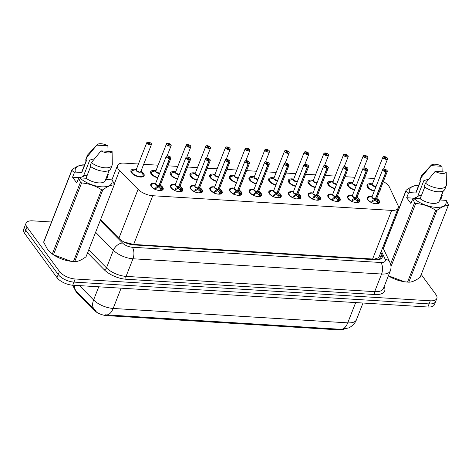 <?xml version="1.0" encoding="UTF-8"?>
<svg xmlns="http://www.w3.org/2000/svg" width="472" height="472" viewBox="0 0 472 472"><rect width="100%" height="100%" fill="white"/><g stroke="black" fill="none" stroke-linecap="round" stroke-linejoin="round"><path stroke-width="0.71" d="M160.58 185.319A6.655 3.009 -158.6 0 1 162.657 187.189A6.655 3.009 -158.6 0 1 163.17 189.272A6.655 3.009 -158.6 0 1 157.819 190.251A6.655 3.009 -158.6 0 1 151.294 186.493A6.655 3.009 -158.6 0 1 150.78 184.416A6.655 3.009 -158.6 0 1 155.359 183.278M180.257 186.528A6.655 3.009 -158.6 0 1 182.334 188.399A6.655 3.009 -158.6 0 1 182.847 190.482A6.655 3.009 -158.6 0 1 177.496 191.461A6.655 3.009 -158.6 0 1 170.97 187.703A6.655 3.009 -158.6 0 1 170.457 185.62A6.655 3.009 -158.6 0 1 175.029 184.487M199.927 187.738A6.655 3.009 -158.6 0 1 202.01 189.608A6.655 3.009 -158.6 0 1 202.523 191.685A6.655 3.009 -158.6 0 1 197.166 192.67A6.655 3.009 -158.6 0 1 190.641 188.912A6.655 3.009 -158.6 0 1 190.127 186.829A6.655 3.009 -158.6 0 1 194.706 185.691M219.604 188.947A6.655 3.009 -158.6 0 1 221.681 190.818A6.655 3.009 -158.6 0 1 222.194 192.895A6.655 3.009 -158.6 0 1 216.843 193.88A6.655 3.009 -158.6 0 1 210.317 190.116A6.655 3.009 -158.6 0 1 209.804 188.039A6.655 3.009 -158.6 0 1 214.382 186.9M239.28 190.157A6.655 3.009 -158.6 0 1 241.357 192.021A6.655 3.009 -158.6 0 1 241.87 194.104A6.655 3.009 -158.6 0 1 236.519 195.083A6.655 3.009 -158.6 0 1 229.994 191.325A6.655 3.009 -158.6 0 1 229.48 189.248A6.655 3.009 -158.6 0 1 234.053 188.11M258.951 191.361A6.655 3.009 -158.6 0 1 261.034 193.231A6.655 3.009 -158.6 0 1 261.547 195.314A6.655 3.009 -158.6 0 1 256.19 196.293A6.655 3.009 -158.6 0 1 249.664 192.535A6.655 3.009 -158.6 0 1 249.151 190.458A6.655 3.009 -158.6 0 1 253.73 189.319M278.627 192.57A6.655 3.009 -158.6 0 1 280.704 194.44A6.655 3.009 -158.6 0 1 281.218 196.517A6.655 3.009 -158.6 0 1 275.866 197.502A6.655 3.009 -158.6 0 1 269.341 193.744A6.655 3.009 -158.6 0 1 268.828 191.661A6.655 3.009 -158.6 0 1 273.406 190.523M298.304 193.78A6.655 3.009 -158.6 0 1 300.381 195.65A6.655 3.009 -158.6 0 1 300.894 197.727A6.655 3.009 -158.6 0 1 295.543 198.712A6.655 3.009 -158.6 0 1 289.017 194.954A6.655 3.009 -158.6 0 1 288.504 192.871A6.655 3.009 -158.6 0 1 293.077 191.732M317.975 194.989A6.655 3.009 -158.6 0 1 320.057 196.859A6.655 3.009 -158.6 0 1 320.571 198.936A6.655 3.009 -158.6 0 1 315.213 199.916A6.655 3.009 -158.6 0 1 308.688 196.157A6.655 3.009 -158.6 0 1 308.175 194.08A6.655 3.009 -158.6 0 1 312.753 192.942M337.651 196.193A6.655 3.009 -158.6 0 1 339.728 198.063A6.655 3.009 -158.6 0 1 340.241 200.146A6.655 3.009 -158.6 0 1 334.89 201.125A6.655 3.009 -158.6 0 1 328.364 197.367A6.655 3.009 -158.6 0 1 327.851 195.29A6.655 3.009 -158.6 0 1 332.43 194.151M357.328 197.402A6.655 3.009 -158.6 0 1 359.404 199.272A6.655 3.009 -158.6 0 1 359.918 201.355A6.655 3.009 -158.6 0 1 354.566 202.335A6.655 3.009 -158.6 0 1 348.041 198.576A6.655 3.009 -158.6 0 1 347.528 196.494A6.655 3.009 -158.6 0 1 352.1 195.361M376.998 198.612A6.655 3.009 -158.6 0 1 379.081 200.482A6.655 3.009 -158.6 0 1 379.594 202.559A6.655 3.009 -158.6 0 1 374.237 203.544A6.655 3.009 -158.6 0 1 367.712 199.786A6.655 3.009 -158.6 0 1 367.198 197.703A6.655 3.009 -158.6 0 1 371.777 196.564M140.957 171.253A7.08 3.204 -158.6 0 1 143.588 173.501A7.08 3.204 -158.6 0 1 144.131 175.714A7.08 3.204 -158.6 0 1 138.438 176.758A7.08 3.204 -158.6 0 1 131.499 172.758A7.08 3.204 -158.6 0 1 130.95 170.545A7.08 3.204 -158.6 0 1 136.314 169.43M163.884 176.056A7.08 3.204 -158.6 0 1 163.808 176.923A7.08 3.204 -158.6 0 1 163.277 177.608M157.801 177.891A7.08 3.204 -158.6 0 1 151.17 173.967A7.08 3.204 -158.6 0 1 150.627 171.755A7.08 3.204 -158.6 0 1 155.984 170.64M183.561 177.265A7.08 3.204 -158.6 0 1 183.484 178.133A7.08 3.204 -158.6 0 1 182.947 178.817M177.478 179.1A7.08 3.204 -158.6 0 1 170.846 175.177A7.08 3.204 -158.6 0 1 170.298 172.964A7.08 3.204 -158.6 0 1 175.661 171.843M203.231 178.475A7.08 3.204 -158.6 0 1 203.155 179.336A7.08 3.204 -158.6 0 1 202.624 180.027M197.154 180.31A7.08 3.204 -158.6 0 1 190.523 176.386A7.08 3.204 -158.6 0 1 189.974 174.174A7.08 3.204 -158.6 0 1 195.337 173.053M222.908 179.679A7.08 3.204 -158.6 0 1 222.831 180.546A7.08 3.204 -158.6 0 1 222.3 181.236M216.825 181.513A7.08 3.204 -158.6 0 1 210.193 177.59A7.08 3.204 -158.6 0 1 209.651 175.383A7.08 3.204 -158.6 0 1 215.008 174.262M242.584 180.888A7.08 3.204 -158.6 0 1 242.508 181.755A7.08 3.204 -158.6 0 1 241.971 182.44M236.501 182.723A7.08 3.204 -158.6 0 1 229.87 178.799A7.08 3.204 -158.6 0 1 229.321 176.587A7.08 3.204 -158.6 0 1 234.684 175.472M262.255 182.098A7.08 3.204 -158.6 0 1 262.178 182.965A7.08 3.204 -158.6 0 1 261.647 183.649M256.178 183.932A7.08 3.204 -158.6 0 1 249.546 180.009A7.08 3.204 -158.6 0 1 248.998 177.797A7.08 3.204 -158.6 0 1 254.361 176.681M281.931 183.307A7.08 3.204 -158.6 0 1 281.855 184.168A7.08 3.204 -158.6 0 1 281.324 184.859M275.849 185.142A7.08 3.204 -158.6 0 1 269.217 181.218A7.08 3.204 -158.6 0 1 268.674 179.006A7.08 3.204 -158.6 0 1 274.031 177.885M301.608 184.511A7.08 3.204 -158.6 0 1 301.531 185.378A7.08 3.204 -158.6 0 1 300.994 186.068M295.525 186.346A7.08 3.204 -158.6 0 1 288.893 182.428A7.08 3.204 -158.6 0 1 288.345 180.215A7.08 3.204 -158.6 0 1 293.708 179.095M321.279 185.72A7.08 3.204 -158.6 0 1 321.202 186.587A7.08 3.204 -158.6 0 1 320.671 187.278M315.202 187.555A7.08 3.204 -158.6 0 1 308.57 183.632A7.08 3.204 -158.6 0 1 308.021 181.419A7.08 3.204 -158.6 0 1 313.384 180.304M340.955 186.93A7.08 3.204 -158.6 0 1 340.878 187.797A7.08 3.204 -158.6 0 1 340.347 188.481M334.872 188.765A7.08 3.204 -158.6 0 1 328.241 184.841A7.08 3.204 -158.6 0 1 327.698 182.629A7.08 3.204 -158.6 0 1 333.055 181.513M360.632 188.139A7.08 3.204 -158.6 0 1 360.555 189.007A7.08 3.204 -158.6 0 1 360.018 189.691M354.549 189.974A7.08 3.204 -158.6 0 1 347.917 186.051A7.08 3.204 -158.6 0 1 347.368 183.838A7.08 3.204 -158.6 0 1 352.731 182.717M380.302 189.349A7.08 3.204 -158.6 0 1 380.226 190.21A7.08 3.204 -158.6 0 1 379.694 190.9M374.225 191.184A7.08 3.204 -158.6 0 1 367.594 187.26A7.08 3.204 -158.6 0 1 367.045 185.048A7.08 3.204 -158.6 0 1 372.408 183.927M138.444 163.996L124.071 163.111A12.478 5.646 21.4 0 0 117.522 165.483A12.478 5.646 21.4 0 0 119.528 170.593L138.06 189.36A12.478 5.646 21.4 0 0 152.739 195.727L391.66 210.4A12.478 5.646 21.4 0 0 398.209 208.028A12.478 5.646 21.4 0 0 397.961 205.326L389.453 187.172A12.478 5.646 21.4 0 0 388.733 185.98A12.478 5.646 21.4 0 0 383.352 181.572M75.496 290.274A11.228 5.08 21.4 0 0 77.42 293.484L93.633 309.903A11.228 5.08 21.4 0 0 106.843 315.632L339.569 329.928A11.228 5.08 21.4 0 0 344.129 329.202M124.284 242.154A12.478 7.8 -44.6 0 1 124.378 242.13L133.647 244.443L374.261 259.122L378.573 257.736L378.933 257.21L398.209 208.028M374.514 178.558A12.478 5.646 21.4 0 0 373.01 178.398L364.644 177.885M354.861 177.289L344.973 176.681M335.185 176.08L325.296 175.472M315.514 174.87L305.62 174.262M295.838 173.661L285.949 173.053M276.161 172.451L266.273 171.843M256.491 171.248L246.596 170.64M236.814 170.038L226.926 169.43M217.138 168.828L207.249 168.221M197.467 167.619L187.573 167.011M177.791 166.41L167.902 165.808M158.114 165.206L143.677 164.315M421.231 274.509L435.886 294.528A12.478 5.646 -158.6 0 1 436.848 298.428A12.478 5.646 -158.6 0 1 430.305 300.8L75.166 278.987A12.478 5.646 -158.6 0 1 59.442 271.412L26.998 227.103L25.783 230.212A12.478 5.646 -158.6 0 1 24.815 226.312A12.478 5.646 -158.6 0 0 25.783 230.212L58.227 274.521L25.783 230.212L24.562 233.321A12.478 5.646 -158.6 0 1 23.6 229.422L26.037 223.209A12.478 5.646 -158.6 0 1 32.586 220.837L51.507 221.999M75.166 278.987L73.951 282.097A12.478 5.646 -158.6 0 1 58.227 274.521A12.478 5.646 -158.6 0 0 73.951 282.097L429.083 303.903L73.951 282.097L72.729 285.206A12.478 5.646 -158.6 0 1 57.006 277.63L24.562 233.321M436.848 298.428L435.632 301.537A12.478 5.646 -158.6 0 1 429.083 303.903A12.478 5.646 -158.6 0 0 435.632 301.537L434.417 304.647A12.478 5.646 -158.6 0 1 427.868 307.012L72.729 285.206M384.715 242.46L385.618 242.514M26.998 227.103A12.478 5.646 -158.6 0 1 26.037 223.209M100.554 219.698L119.162 238.549A12.478 5.646 21.4 0 0 133.847 244.915L375.635 259.765A12.478 5.646 21.4 0 0 382.184 257.393A12.478 5.646 21.4 0 0 381.936 254.685L380.839 252.343M379.759 255.104L380.857 257.452A12.478 5.646 -158.6 0 1 381.234 258.615M384.155 156.586L384.208 156.586A2.413 1.091 21.4 0 0 383.217 157.801A2.413 1.091 21.4 0 0 386.255 159.27A2.413 1.091 21.4 0 0 387.335 158.055A2.413 1.091 21.4 0 0 384.385 156.598L384.969 157.471L384.739 158.061M367.812 185.461A6.236 2.82 21.4 0 0 367.694 185.697A6.236 2.82 21.4 0 0 368.172 187.649A6.236 2.82 21.4 0 0 374.231 191.16M387.435 158.208A2.496 1.127 -158.6 0 1 387.571 158.911A2.496 1.127 -158.6 0 1 385.565 159.276A2.496 1.127 -158.6 0 1 383.116 157.866A2.496 1.127 -158.6 0 1 382.922 157.088L372.26 184.304A2.496 1.127 21.4 0 0 372.449 185.083A2.496 1.127 21.4 0 0 375.594 186.599A2.496 1.127 21.4 0 0 376.025 186.593L372.455 185.083M384.969 157.471A0.832 0.378 -158.6 0 1 385.984 157.972A0.832 0.378 -158.6 0 1 386.049 158.232A0.832 0.378 -158.6 0 1 385.382 158.356A0.832 0.378 -158.6 0 1 384.562 157.884A0.832 0.378 -158.6 0 1 384.503 157.624A0.832 0.378 -158.6 0 1 384.904 157.465L384.692 158.02M384.904 157.465L384.208 156.586M372.544 183.997L368.166 185.124L367.7 185.685L369.057 188.593L373.771 191.036M374.367 190.824A6.083 2.749 -158.6 0 1 368.166 185.124L367.924 185.325M371.222 202.659L372.673 200.388L375.252 199.119L374.78 200.329L371.765 202.081L371.871 202.942M387.193 170.716A2.496 1.127 -158.6 0 1 387.329 171.413A2.496 1.127 -158.6 0 1 386.114 171.891L375.447 199.101L377.512 200.683L378.839 203.131L379.069 202.736C379.258 201.939 379.04 201.137 378.408 200.334A6.083 2.755 -158.6 0 1 378.804 202.801M386.114 171.891L386.102 171.778A2.413 1.091 21.4 0 0 387.093 170.557A2.413 1.091 21.4 0 0 384.055 169.094A2.413 1.091 21.4 0 0 382.975 170.303A2.413 1.091 21.4 0 0 385.925 171.767L385.931 171.879A2.496 1.127 -158.6 0 1 382.88 170.368A2.496 1.127 -158.6 0 1 382.686 169.59L372.019 196.806A2.496 1.127 21.4 0 0 372.213 197.585A2.496 1.127 21.4 0 0 375.264 199.095L375.252 199.119M367.505 198.087A6.236 2.82 21.4 0 0 367.452 198.199A6.236 2.82 21.4 0 0 367.629 199.662M377.854 201.149L377.216 202.771L378.674 203.462M375.134 203.715A4.572 2.071 21.4 0 0 376.939 203.255L377.216 202.771M385.931 171.879L375.264 199.095L372.213 197.585M385.925 171.767L385.341 170.893A0.832 0.378 -158.6 0 1 384.326 170.392A0.832 0.378 -158.6 0 1 384.261 170.126A0.832 0.378 -158.6 0 1 384.928 170.008A0.832 0.378 -158.6 0 1 385.748 170.475A0.832 0.378 -158.6 0 1 385.813 170.734A0.832 0.378 -158.6 0 1 385.406 170.893L385.382 170.952M375.441 199.131L374.921 199.963M377.352 202.429L374.969 200.334M375.323 198.942L375.447 199.101A2.496 1.127 21.4 0 0 376.668 198.623L387.329 171.413L387.134 170.581C386.084 169.56 384.833 169.076 383.382 169.118L382.686 169.59A2.496 1.127 -158.6 0 1 383.258 169.171M385.406 170.893L386.102 171.778M367.204 198.83L367.452 198.199L367.647 199.685M378.721 203.438L378.839 203.131A6.236 2.82 21.4 0 0 379.069 202.753A6.236 2.82 21.4 0 0 379.14 202.506M364.484 155.376L364.531 155.376A2.413 1.091 21.4 0 0 363.54 156.598A2.413 1.091 21.4 0 0 366.579 158.061A2.413 1.091 21.4 0 0 367.658 156.846A2.413 1.091 21.4 0 0 364.708 155.388L365.293 156.262L365.062 156.852M348.141 184.251A6.236 2.82 21.4 0 0 348.017 184.493A6.236 2.82 21.4 0 0 348.501 186.44A6.236 2.82 21.4 0 0 354.56 189.95M352.779 183.873A2.496 1.127 21.4 0 0 355.923 185.39A2.496 1.127 21.4 0 0 356.348 185.384L352.779 183.873A2.496 1.127 21.4 0 1 352.584 183.095L363.251 155.878A2.496 1.127 -158.6 0 1 363.823 155.459M365.293 156.262A0.832 0.378 -158.6 0 1 366.313 156.763A0.832 0.378 -158.6 0 1 366.372 157.023A0.832 0.378 -158.6 0 1 365.706 157.147A0.832 0.378 -158.6 0 1 364.891 156.68A0.832 0.378 -158.6 0 1 364.827 156.421A0.832 0.378 -158.6 0 1 365.234 156.256L365.015 156.81M365.234 156.256L364.531 155.376M352.867 182.794L348.489 183.915L348.029 184.475L349.386 187.39L354.094 189.827M354.69 189.614A6.083 2.749 -158.6 0 1 348.489 183.915L348.248 184.115M344.808 154.167L344.855 154.173A2.413 1.091 21.4 0 0 343.864 155.388A2.413 1.091 21.4 0 0 346.908 156.852A2.413 1.091 21.4 0 0 347.988 155.642A2.413 1.091 21.4 0 0 345.038 154.179L345.622 155.052L345.386 155.642M328.465 183.047A6.236 2.82 21.4 0 0 328.341 183.283A6.236 2.82 21.4 0 0 328.825 185.23A6.236 2.82 21.4 0 0 334.884 188.741M333.102 182.664A2.496 1.127 21.4 0 0 336.247 184.18A2.496 1.127 21.4 0 0 336.672 184.174L333.102 182.664A2.496 1.127 21.4 0 1 332.913 181.885L343.575 154.674A2.496 1.127 -158.6 0 1 344.153 154.25M345.622 155.052A0.832 0.378 -158.6 0 1 346.637 155.559A0.832 0.378 -158.6 0 1 346.702 155.819A0.832 0.378 -158.6 0 1 346.029 155.937A0.832 0.378 -158.6 0 1 345.215 155.471A0.832 0.378 -158.6 0 1 345.15 155.211A0.832 0.378 -158.6 0 1 345.557 155.052L345.339 155.601M345.557 155.052L344.855 154.173M333.197 181.584L328.813 182.711L328.353 183.272L329.71 186.18L334.424 188.623M335.014 188.405A6.083 2.749 -158.6 0 1 328.813 182.711L328.577 182.906M325.131 152.963L325.184 152.963A2.413 1.091 21.4 0 0 324.193 154.179A2.413 1.091 21.4 0 0 327.232 155.642A2.413 1.091 21.4 0 0 328.311 154.433A2.413 1.091 21.4 0 0 325.361 152.975L325.945 153.848L325.715 154.433M308.788 181.838A6.236 2.82 21.4 0 0 308.67 182.074A6.236 2.82 21.4 0 0 309.148 184.021A6.236 2.82 21.4 0 0 315.207 187.531M313.426 181.454A2.496 1.127 21.4 0 0 316.57 182.971A2.496 1.127 21.4 0 0 317.001 182.971L313.432 181.454A2.496 1.127 21.4 0 1 313.237 180.676L323.898 153.465A2.496 1.127 -158.6 0 1 324.476 153.046M325.945 153.848A0.832 0.378 -158.6 0 1 326.96 154.35A0.832 0.378 -158.6 0 1 327.025 154.609A0.832 0.378 -158.6 0 1 326.358 154.733A0.832 0.378 -158.6 0 1 325.538 154.261A0.832 0.378 -158.6 0 1 325.479 154.002A0.832 0.378 -158.6 0 1 325.881 153.843L325.668 154.397M325.881 153.843L325.184 152.963M313.52 180.375L309.142 181.502L308.676 182.062L310.033 184.971L314.747 187.413M315.343 187.195A6.083 2.749 -158.6 0 1 309.142 181.502L308.9 181.696M305.443 151.778L305.508 151.754A2.413 1.091 21.4 0 0 304.517 152.969A2.413 1.091 21.4 0 0 307.555 154.433A2.413 1.091 21.4 0 0 308.635 153.223A2.413 1.091 21.4 0 0 305.685 151.766L306.269 152.639L306.039 153.223M289.118 180.628A6.236 2.82 21.4 0 0 288.994 180.864A6.236 2.82 21.4 0 0 289.478 182.817A6.236 2.82 21.4 0 0 295.537 186.328M293.755 180.251A2.496 1.127 21.4 0 0 296.9 181.761A2.496 1.127 21.4 0 0 297.325 181.761L293.755 180.245A2.496 1.127 21.4 0 1 293.56 179.466L304.228 152.255A2.496 1.127 -158.6 0 1 304.8 151.837M306.269 152.639A0.832 0.378 -158.6 0 1 307.29 153.14A0.832 0.378 -158.6 0 1 307.349 153.4A0.832 0.378 -158.6 0 1 306.682 153.524A0.832 0.378 -158.6 0 1 305.868 153.052A0.832 0.378 -158.6 0 1 305.803 152.792A0.832 0.378 -158.6 0 1 306.21 152.633L305.992 153.188M306.21 152.633L305.508 151.754M293.844 179.165L289.466 180.292L289.006 180.853L290.363 183.761L295.071 186.204M295.667 185.992A6.083 2.749 -158.6 0 1 289.466 180.292L289.224 180.493M351.551 201.455L352.997 199.178L355.575 197.915L355.103 199.119L352.088 200.877L352.195 201.739M367.523 169.507A2.496 1.127 -158.6 0 1 367.658 170.203A2.496 1.127 -158.6 0 1 366.437 170.681L355.764 197.927L357.841 199.479L359.162 201.922L359.398 201.526C359.587 200.73 359.363 199.927 358.732 199.125A6.083 2.755 -158.6 0 1 359.127 201.591M366.437 170.681L366.431 170.569A2.413 1.091 21.4 0 0 367.422 169.354A2.413 1.091 21.4 0 0 364.378 167.885A2.413 1.091 21.4 0 0 363.298 169.1A2.413 1.091 21.4 0 0 366.248 170.557L366.254 170.669A2.496 1.127 -158.6 0 1 363.204 169.165A2.496 1.127 -158.6 0 1 363.009 168.386L352.348 195.597A2.496 1.127 21.4 0 0 352.537 196.376A2.496 1.127 21.4 0 0 355.587 197.886L355.575 197.915M347.829 196.877A6.236 2.82 21.4 0 0 347.776 196.995A6.236 2.82 21.4 0 0 347.952 198.452M358.177 199.939L357.546 201.562L358.997 202.252M355.457 202.512A4.572 2.071 21.4 0 0 357.263 202.045L357.546 201.562M366.254 170.669L355.587 197.886L352.537 196.376M366.248 170.557L365.67 169.684A0.832 0.378 -158.6 0 1 364.649 169.183A0.832 0.378 -158.6 0 1 364.585 168.923A0.832 0.378 -158.6 0 1 365.257 168.799A0.832 0.378 -158.6 0 1 366.071 169.271A0.832 0.378 -158.6 0 1 366.136 169.531A0.832 0.378 -158.6 0 1 365.729 169.69L365.706 169.743M355.764 197.927L355.245 198.753M355.646 197.738L355.776 197.892A2.496 1.127 21.4 0 0 356.991 197.42L367.658 170.203L367.458 169.371C366.414 168.351 365.163 167.867 363.706 167.908L363.009 168.386A2.496 1.127 -158.6 0 1 363.587 167.961M365.729 169.69L366.431 170.569M347.534 197.626L347.776 196.995L347.97 198.476M357.676 201.219L355.292 199.131M359.05 202.228L359.162 201.922A6.236 2.82 21.4 0 0 359.393 201.544A6.236 2.82 21.4 0 0 359.463 201.302M331.875 200.246L333.32 197.975L335.905 196.706L335.433 197.91L332.418 199.668L332.524 200.529M347.846 168.297A2.496 1.127 -158.6 0 1 347.982 168.994A2.496 1.127 -158.6 0 1 346.767 169.472L336.088 196.718L338.164 198.269L339.486 200.712L339.722 200.317C339.911 199.52 339.687 198.718 339.055 197.915A6.083 2.755 -158.6 0 1 339.457 200.382M346.767 169.472L346.755 169.359A2.413 1.091 21.4 0 0 347.746 168.144A2.413 1.091 21.4 0 0 344.707 166.681A2.413 1.091 21.4 0 0 343.628 167.89A2.413 1.091 21.4 0 0 346.578 169.348L346.578 169.466A2.496 1.127 -158.6 0 1 343.527 167.955A2.496 1.127 -158.6 0 1 343.339 167.177L332.671 194.387A2.496 1.127 21.4 0 0 332.866 195.166A2.496 1.127 21.4 0 0 335.916 196.677L335.905 196.706M328.152 195.673A6.236 2.82 21.4 0 0 328.105 195.786A6.236 2.82 21.4 0 0 328.276 197.243M338.507 198.73L337.869 200.352L339.327 201.042M335.787 201.302A4.572 2.071 21.4 0 0 337.592 200.842L337.869 200.352M346.578 169.466L335.916 196.677L332.866 195.166M346.578 169.348L345.994 168.475A0.832 0.378 -158.6 0 1 344.979 167.973A0.832 0.378 -158.6 0 1 344.914 167.713A0.832 0.378 -158.6 0 1 345.581 167.589A0.832 0.378 -158.6 0 1 346.395 168.061A0.832 0.378 -158.6 0 1 346.46 168.321A0.832 0.378 -158.6 0 1 346.053 168.48L346.035 168.533M336.088 196.718L335.574 197.55M335.976 196.529L336.099 196.688A2.496 1.127 21.4 0 0 337.321 196.21L347.982 168.994L347.787 168.162C346.737 167.147 345.486 166.657 344.029 166.699L343.339 167.177A2.496 1.127 -158.6 0 1 343.911 166.758M346.053 168.48L346.755 169.359M327.857 196.417L328.105 195.786L328.294 197.267M337.999 200.01L335.616 197.921M339.374 201.019L339.486 200.712A6.236 2.82 21.4 0 0 339.722 200.34A6.236 2.82 21.4 0 0 339.787 200.093M312.198 199.036L313.65 196.765L316.228 195.496L315.756 196.7L312.741 198.458L312.847 199.32M328.17 167.088A2.496 1.127 -158.6 0 1 328.305 167.79A2.496 1.127 -158.6 0 1 327.09 168.268L316.423 195.479L318.488 197.06L319.815 199.503L320.046 199.113A6.236 2.82 21.4 0 0 320.116 198.883M327.09 168.268L327.078 168.15A2.413 1.091 21.4 0 0 328.069 166.935A2.413 1.091 21.4 0 0 325.031 165.471A2.413 1.091 21.4 0 0 323.951 166.681A2.413 1.091 21.4 0 0 326.901 168.138L326.907 168.256A2.496 1.127 -158.6 0 1 323.857 166.746A2.496 1.127 -158.6 0 1 323.662 165.967L312.995 193.178A2.496 1.127 21.4 0 0 313.19 193.962A2.496 1.127 21.4 0 0 316.24 195.467L316.228 195.496M308.481 194.464A6.236 2.82 21.4 0 0 308.428 194.576A6.236 2.82 21.4 0 0 308.605 196.033M318.83 197.52L318.193 199.143L319.65 199.839M316.11 200.093A4.572 2.071 21.4 0 0 317.916 199.632L318.193 199.143M326.907 168.256L316.24 195.467L313.19 193.957M326.901 168.138L326.317 167.265A0.832 0.378 -158.6 0 1 325.302 166.763A0.832 0.378 -158.6 0 1 325.237 166.504A0.832 0.378 -158.6 0 1 325.904 166.38A0.832 0.378 -158.6 0 1 326.724 166.852A0.832 0.378 -158.6 0 1 326.789 167.112A0.832 0.378 -158.6 0 1 326.382 167.271L326.358 167.33M316.417 195.508L315.898 196.34M316.299 195.32L316.423 195.479A2.496 1.127 21.4 0 0 317.644 195.001L328.305 167.79L328.111 166.952C327.061 165.938 325.81 165.448 324.358 165.489L323.662 165.967A2.496 1.127 -158.6 0 1 324.234 165.548M326.382 167.271L327.078 168.15M308.181 195.207L308.428 194.576L308.623 196.063M318.323 198.8L315.945 196.712M319.697 199.815L319.815 199.503A6.236 2.82 21.4 0 0 320.046 199.131L319.798 199.762M428.688 179.159L423.862 180.611L417.478 196.889L414.109 198.193L406.675 197.738L408.534 193.007L405.973 190.965A22.461 10.16 -158.6 0 1 406.079 190.299C410.504 186.995 414.292 185.354 417.437 185.384A22.461 10.16 -158.6 0 1 418.652 185.455M408.534 193.007L409.531 192.611A19.547 8.844 -158.6 0 1 418.599 185.59M441.709 194.582L442.358 195.083L441.863 194.623M409.531 192.611L415.932 193.001A12.478 5.646 -158.6 0 1 416.115 191.927L420.44 180.9M415.932 193.001L420.67 180.918L419.897 180.864A13.31 6.024 -158.6 0 1 420.08 179.537L421.431 176.085A13.31 6.024 -158.6 0 1 422.003 175.183L431.172 165.253A8.319 3.764 -158.6 0 1 441.993 166.309L442.17 171.832M419.897 180.864L421.248 177.413A13.31 6.024 -158.6 0 1 421.431 176.085M421.248 177.413L430.901 165.631A8.319 3.764 -158.6 0 1 431.172 165.253M441.993 166.309L430.901 165.631M421.419 195.55L418.835 195.738L417.567 196.671M421.407 195.579L421.107 195.526M388.385 275.772L404.351 281.719A19.547 8.844 -158.6 0 1 388.362 275.837M408.793 282.173C411.908 282.215 415.696 280.575 420.151 277.259L448.288 205.456C445.173 205.414 441.391 207.055 436.936 210.37L408.793 282.173A22.461 10.16 -158.6 0 1 407.537 282.097L435.68 210.294C429.709 206.352 423.054 204.075 415.72 203.456L390.981 266.574M405.312 281.843L407.537 282.097M383.317 248.39L406.079 190.299M405.973 190.965L383.4 248.567M390.533 264.06L414.575 202.712L412.758 198.771L413.755 198.376A19.547 8.844 -158.6 0 0 435.674 207.326A19.547 8.844 -158.6 0 0 445.934 200.352L439.762 199.975M415.72 203.456A22.461 10.16 -158.6 0 1 414.575 202.712M436.936 210.37A22.461 10.16 -158.6 0 1 435.68 210.294M445.934 200.352L446.583 200.848L448.4 204.789A22.461 10.16 -158.6 0 1 448.288 205.456M424.741 187.083L420.163 198.771L413.755 198.376M443.32 190.9L439.349 201.037A12.478 5.646 -158.6 0 1 420.163 198.771M444.86 189.248A13.31 6.024 -158.6 0 1 436.606 191.656A13.31 6.024 -158.6 0 1 424.121 186.635L425.473 183.183A13.31 6.024 -158.6 0 0 437.963 188.204A13.31 6.024 -158.6 0 0 446.217 185.797L444.86 189.248M446.217 172.079A8.319 3.764 -158.6 0 1 435.125 171.395L446.217 172.079L446.406 184.747A13.31 6.024 -158.6 0 1 446.217 185.797M435.125 171.395L425.473 183.183M421.195 196.128L418.54 195.845M440.659 200.028L442.358 195.083M406.675 197.738L410.9 203.509L412.758 198.771M440.506 199.815L439.845 199.774M94.577 158.639L89.751 160.091L83.367 176.369L79.998 177.678L72.564 177.218L74.423 172.487L71.862 170.445L43.719 242.248L47.524 249.393L52.321 253.995L80.464 182.192L78.647 178.257L79.644 177.861A19.547 8.844 -158.6 0 0 101.563 186.812A19.547 8.844 -158.6 0 0 111.823 179.838L105.651 179.454M43.719 242.248A22.461 10.16 -158.6 0 1 43.831 241.581L71.968 169.778C76.393 166.474 80.181 164.84 83.326 164.864A22.461 10.16 -158.6 0 1 84.541 164.94M74.423 172.487L75.42 172.091A19.547 8.844 -158.6 0 1 84.488 165.07M107.598 174.068L108.247 174.563L107.752 174.109M71.862 170.445A22.461 10.16 -158.6 0 1 71.968 169.778M75.42 172.091L81.821 172.487A12.478 5.646 -158.6 0 1 82.004 171.413L86.323 160.38M81.821 172.487L86.559 160.397L85.786 160.35A13.31 6.024 -158.6 0 1 85.963 159.017L87.32 155.565A13.31 6.024 -158.6 0 1 87.892 154.663L97.061 144.739A8.319 3.764 -158.6 0 1 107.881 145.789L108.058 151.311M85.786 160.35L87.137 156.893A13.31 6.024 -158.6 0 1 87.32 155.565M87.137 156.893L96.79 145.11A8.319 3.764 -158.6 0 1 97.061 144.739M107.881 145.789L96.79 145.11M87.308 175.035L84.724 175.218L83.455 176.15M87.296 175.065L86.995 175.012M71.201 261.329L70.239 261.199A19.547 8.844 -158.6 0 1 52.864 254.39L52.321 253.995A22.461 10.16 -158.6 0 0 53.466 254.744L71.201 261.329L73.425 261.577L101.563 189.773C95.598 185.832 88.942 183.555 81.609 182.941L53.466 254.744M74.682 261.653C77.797 261.695 81.579 260.06 86.04 256.744L114.177 184.941C111.062 184.9 107.28 186.534 102.819 189.85L74.682 261.653A22.461 10.16 -158.6 0 1 73.425 261.577M81.609 182.941A22.461 10.16 -158.6 0 1 80.464 182.192M102.819 189.85A22.461 10.16 -158.6 0 1 101.563 189.773M111.823 179.838L112.472 180.333L114.289 184.269A22.461 10.16 -158.6 0 1 114.177 184.941M90.63 166.569L86.046 178.251L79.644 177.861M109.209 170.38L105.238 180.516A12.478 5.646 -158.6 0 1 86.046 178.251M110.749 168.734A13.31 6.024 -158.6 0 1 102.495 171.141A13.31 6.024 -158.6 0 1 90.01 166.12L91.361 162.663A13.31 6.024 -158.6 0 0 103.846 167.69A13.31 6.024 -158.6 0 0 112.1 165.277L110.749 168.734M112.106 151.559A8.319 3.764 -158.6 0 1 101.014 150.881L112.106 151.559L112.295 164.232A13.31 6.024 -158.6 0 1 112.1 165.277M101.014 150.881L91.361 162.663M87.084 175.613L84.429 175.33M106.548 179.513L108.247 174.563M72.564 177.218L76.788 182.988L78.647 178.257M106.389 179.295L105.734 179.26M289.065 152.167A2.496 1.127 -158.6 0 1 289.2 152.869A2.496 1.127 -158.6 0 1 287.188 153.235A2.496 1.127 -158.6 0 1 284.746 151.825A2.496 1.127 -158.6 0 1 284.551 151.046L285.831 150.544A2.413 1.091 21.4 0 0 284.84 151.76A2.413 1.091 21.4 0 0 287.885 153.229A2.413 1.091 21.4 0 0 288.964 152.013A2.413 1.091 21.4 0 0 286.014 150.556L286.598 151.429L286.362 152.019M269.441 179.419A6.236 2.82 21.4 0 0 269.317 179.655A6.236 2.82 21.4 0 0 269.801 181.608A6.236 2.82 21.4 0 0 275.86 185.118M274.079 179.041A2.496 1.127 21.4 0 0 277.223 180.558A2.496 1.127 21.4 0 0 277.648 180.552L274.079 179.041A2.496 1.127 21.4 0 1 273.89 178.263L284.551 151.046A2.496 1.127 -158.6 0 1 285.129 150.627M286.598 151.429A0.832 0.378 -158.6 0 1 287.613 151.931A0.832 0.378 -158.6 0 1 287.678 152.19A0.832 0.378 -158.6 0 1 287.005 152.314A0.832 0.378 -158.6 0 1 286.191 151.842A0.832 0.378 -158.6 0 1 286.126 151.583A0.832 0.378 -158.6 0 1 286.533 151.423L286.315 151.978M286.533 151.423L285.831 150.544M274.173 177.956L269.789 179.083L269.329 179.643L270.686 182.558L275.4 184.994M275.99 184.782A6.083 2.749 -158.6 0 1 269.789 179.083L269.553 179.283M266.108 149.335L266.161 149.335A2.413 1.091 21.4 0 0 265.17 150.556A2.413 1.091 21.4 0 0 268.208 152.019A2.413 1.091 21.4 0 0 269.288 150.804A2.413 1.091 21.4 0 0 266.338 149.347L266.922 150.22L266.692 150.81M254.496 176.752L250.119 177.873L249.653 178.434A6.236 2.82 21.4 0 0 250.125 180.398A6.236 2.82 21.4 0 0 256.184 183.909M254.402 177.832A2.496 1.127 21.4 0 0 257.547 179.348A2.496 1.127 21.4 0 0 257.977 179.342L254.408 177.832A2.496 1.127 21.4 0 1 254.213 177.053L264.875 149.836A2.496 1.127 -158.6 0 1 265.453 149.417M266.922 150.22A0.832 0.378 -158.6 0 1 267.937 150.721A0.832 0.378 -158.6 0 1 268.002 150.981A0.832 0.378 -158.6 0 1 267.335 151.105A0.832 0.378 -158.6 0 1 266.515 150.639A0.832 0.378 -158.6 0 1 266.456 150.379A0.832 0.378 -158.6 0 1 266.857 150.22L266.645 150.769M266.857 150.22L266.161 149.335L264.875 149.836A2.496 1.127 -158.6 0 0 265.069 150.621A2.496 1.127 -158.6 0 0 267.518 152.025A2.496 1.127 -158.6 0 0 269.524 151.66L269.329 150.828C268.928 150.19 267.925 149.695 266.32 149.335M256.32 183.573A6.083 2.749 -158.6 0 1 250.119 177.873L249.877 178.074M249.765 178.209A6.236 2.82 21.4 0 0 249.647 178.451L251.01 181.348L255.724 183.785M246.437 148.125L246.484 148.131A2.413 1.091 21.4 0 0 245.493 149.347A2.413 1.091 21.4 0 0 248.532 150.81A2.413 1.091 21.4 0 0 249.611 149.6A2.413 1.091 21.4 0 0 246.661 148.143L247.245 149.01L247.015 149.6M234.82 175.543L230.442 176.67L229.982 177.23A6.236 2.82 21.4 0 0 230.454 179.189A6.236 2.82 21.4 0 0 236.513 182.699M234.732 176.622A2.496 1.127 21.4 0 0 237.876 178.139A2.496 1.127 21.4 0 0 238.301 178.133L234.732 176.622A2.496 1.127 21.4 0 1 234.537 175.844L245.204 148.633A2.496 1.127 -158.6 0 1 245.776 148.214M247.245 149.01A0.832 0.378 -158.6 0 1 248.266 149.518A0.832 0.378 -158.6 0 1 248.325 149.777A0.832 0.378 -158.6 0 1 247.658 149.895A0.832 0.378 -158.6 0 1 246.844 149.429A0.832 0.378 -158.6 0 1 246.779 149.17A0.832 0.378 -158.6 0 1 247.186 149.01L246.968 149.559M247.186 149.01L246.484 148.131L245.204 148.633A2.496 1.127 -158.6 0 0 245.393 149.412A2.496 1.127 -158.6 0 0 247.841 150.822A2.496 1.127 -158.6 0 0 249.847 150.45L249.653 149.618C249.251 148.987 248.248 148.485 246.644 148.125M236.643 182.363A6.083 2.749 -158.6 0 1 230.442 176.67L230.2 176.864M230.094 177.006A6.236 2.82 21.4 0 0 229.97 177.242L231.339 180.139L236.047 182.581M292.528 197.827L293.973 195.555L296.552 194.287L296.08 195.491L293.065 197.249L293.171 198.11M308.499 165.878A2.496 1.127 -158.6 0 1 308.635 166.581A2.496 1.127 -158.6 0 1 307.414 167.058L296.74 194.299L298.817 195.85L300.139 198.299L300.375 197.904A6.236 2.82 21.4 0 0 300.44 197.674M307.414 167.058L307.408 166.94A2.413 1.091 21.4 0 0 308.399 165.725A2.413 1.091 21.4 0 0 305.354 164.262A2.413 1.091 21.4 0 0 304.275 165.471A2.413 1.091 21.4 0 0 307.225 166.935L307.231 167.047A2.496 1.127 -158.6 0 1 304.18 165.536A2.496 1.127 -158.6 0 1 303.986 164.757L293.324 191.974A2.496 1.127 21.4 0 0 293.513 192.753A2.496 1.127 21.4 0 0 296.563 194.257L296.552 194.287M288.805 193.255A6.236 2.82 21.4 0 0 288.752 193.367A6.236 2.82 21.4 0 0 288.929 194.83M299.154 196.317L298.522 197.939L299.974 198.629M296.434 198.883A4.572 2.071 21.4 0 0 298.239 198.423L298.522 197.939M307.231 167.047L296.563 194.263L293.513 192.753M307.225 166.935L306.647 166.061A0.832 0.378 -158.6 0 1 305.626 165.554A0.832 0.378 -158.6 0 1 305.561 165.294A0.832 0.378 -158.6 0 1 306.234 165.176A0.832 0.378 -158.6 0 1 307.048 165.642A0.832 0.378 -158.6 0 1 307.113 165.902A0.832 0.378 -158.6 0 1 306.706 166.061L306.682 166.12M296.74 194.299L296.221 195.131M296.623 194.11L296.752 194.269A2.496 1.127 21.4 0 0 297.968 193.791L308.635 166.581L308.434 165.749C307.39 164.728 306.139 164.238 304.682 164.285L303.986 164.757A2.496 1.127 -158.6 0 1 304.564 164.339M306.706 166.061L307.408 166.94M288.51 193.998L288.752 193.367L288.947 194.853M298.652 197.591L296.268 195.502M300.027 198.606L300.139 198.299A6.236 2.82 21.4 0 0 300.369 197.921L300.127 198.553M272.851 196.623L274.297 194.346L276.881 193.077L276.409 194.287L273.394 196.039L273.5 196.907M276.952 192.9L279.141 194.647L280.462 197.089L280.698 196.694A6.236 2.82 21.4 0 0 280.763 196.47M288.823 164.675A2.496 1.127 -158.6 0 1 288.958 165.371A2.496 1.127 -158.6 0 1 287.743 165.849L287.731 165.737A2.413 1.091 21.4 0 0 288.722 164.516A2.413 1.091 21.4 0 0 285.684 163.052A2.413 1.091 21.4 0 0 284.604 164.268A2.413 1.091 21.4 0 0 287.554 165.725L287.554 165.837A2.496 1.127 -158.6 0 1 284.504 164.333A2.496 1.127 -158.6 0 1 284.315 163.548L273.648 190.765A2.496 1.127 21.4 0 0 273.843 191.543A2.496 1.127 21.4 0 0 276.893 193.054L276.881 193.077M269.128 192.045A6.236 2.82 21.4 0 0 269.081 192.163A6.236 2.82 21.4 0 0 269.252 193.62M279.483 195.107L278.846 196.73L280.303 197.42M276.763 197.679A4.572 2.071 21.4 0 0 278.568 197.213L278.846 196.73M287.554 165.837L276.893 193.054L273.843 191.543M287.554 165.725L286.97 164.852A0.832 0.378 -158.6 0 1 285.955 164.35A0.832 0.378 -158.6 0 1 285.89 164.091A0.832 0.378 -158.6 0 1 286.557 163.967A0.832 0.378 -158.6 0 1 287.371 164.433A0.832 0.378 -158.6 0 1 287.436 164.693A0.832 0.378 -158.6 0 1 287.029 164.852L287.011 164.911M277.076 193.06L276.551 193.921M287.743 165.849L277.076 193.066A2.496 1.127 21.4 0 0 278.297 192.582L288.958 165.371L288.764 164.539C287.713 163.518 286.463 163.035 285.005 163.076L284.315 163.548A2.496 1.127 -158.6 0 1 284.887 163.129M287.029 164.852L287.731 165.737M268.833 192.788L269.081 192.163L269.27 193.644M278.976 196.382L276.592 194.299M280.35 197.396L280.462 197.089A6.236 2.82 21.4 0 0 280.698 196.712L280.451 197.343M253.175 195.414L254.626 193.137L257.205 191.874L256.733 193.077L253.718 194.836L253.824 195.697M257.275 191.697L259.464 193.437L260.792 195.88L261.022 195.485A6.236 2.82 21.4 0 0 261.093 195.26M269.146 163.465A2.496 1.127 -158.6 0 1 269.282 164.162A2.496 1.127 -158.6 0 1 268.067 164.639L268.055 164.527A2.413 1.091 21.4 0 0 269.046 163.312A2.413 1.091 21.4 0 0 266.007 161.843A2.413 1.091 21.4 0 0 264.928 163.058A2.413 1.091 21.4 0 0 267.878 164.516L267.884 164.628A2.496 1.127 -158.6 0 1 264.833 163.123A2.496 1.127 -158.6 0 1 264.639 162.344L253.971 189.555A2.496 1.127 21.4 0 0 254.166 190.334A2.496 1.127 21.4 0 0 257.216 191.844L257.205 191.874M249.458 190.841A6.236 2.82 21.4 0 0 249.405 190.953A6.236 2.82 21.4 0 0 249.582 192.411M259.806 193.898L259.169 195.52L260.627 196.21M257.087 196.47A4.572 2.071 21.4 0 0 258.892 196.01L259.169 195.52M267.884 164.628L257.216 191.844L254.166 190.334M267.878 164.516L267.294 163.642A0.832 0.378 -158.6 0 1 266.279 163.141A0.832 0.378 -158.6 0 1 266.214 162.881A0.832 0.378 -158.6 0 1 266.881 162.757A0.832 0.378 -158.6 0 1 267.701 163.229A0.832 0.378 -158.6 0 1 267.766 163.489A0.832 0.378 -158.6 0 1 267.358 163.648L267.335 163.701M257.393 191.886L256.874 192.712M268.067 164.639L257.405 191.856A2.496 1.127 21.4 0 0 258.621 191.378L269.282 164.162L269.087 163.33C268.037 162.315 266.786 161.825 265.335 161.867L264.639 162.344A2.496 1.127 -158.6 0 1 265.211 161.92M267.358 163.648L268.055 164.527M253.334 195.095A6.083 2.755 -158.6 0 1 251.535 189.626L249.411 190.948L249.6 192.434M259.299 195.178L256.921 193.089M258.733 191.089L260.361 193.083C260.992 193.886 261.211 194.688 261.022 195.485A6.236 2.82 21.4 0 1 260.798 195.88L260.792 195.88M260.798 195.88L260.674 196.187M226.761 146.922L226.808 146.922A2.413 1.091 21.4 0 0 225.817 148.137A2.413 1.091 21.4 0 0 228.861 149.6A2.413 1.091 21.4 0 0 229.941 148.391A2.413 1.091 21.4 0 0 226.991 146.934L227.575 147.807L227.339 148.391M215.149 174.333L210.766 175.46L210.305 176.021A6.236 2.82 21.4 0 0 210.777 177.979A6.236 2.82 21.4 0 0 216.837 181.49M215.055 175.413A2.496 1.127 21.4 0 0 218.2 176.929A2.496 1.127 21.4 0 0 218.624 176.929L215.055 175.413A2.496 1.127 21.4 0 1 214.866 174.634L225.527 147.423A2.496 1.127 -158.6 0 1 226.106 147.004M227.575 147.807A0.832 0.378 -158.6 0 1 228.59 148.308A0.832 0.378 -158.6 0 1 228.654 148.568A0.832 0.378 -158.6 0 1 227.982 148.692A0.832 0.378 -158.6 0 1 227.168 148.22A0.832 0.378 -158.6 0 1 227.103 147.96A0.832 0.378 -158.6 0 1 227.51 147.801L227.292 148.355M227.51 147.801L226.808 146.922L225.527 147.423A2.496 1.127 -158.6 0 0 225.722 148.202A2.496 1.127 -158.6 0 0 228.165 149.612A2.496 1.127 -158.6 0 0 230.177 149.246L229.976 148.409C229.581 147.777 228.578 147.276 226.967 146.916M216.967 181.154A6.083 2.749 -158.6 0 1 210.766 175.46L210.53 175.655M210.418 175.796A6.236 2.82 21.4 0 0 210.294 176.032L211.662 178.929L216.377 181.372M207.084 145.712L207.137 145.712A2.413 1.091 21.4 0 0 206.146 146.928A2.413 1.091 21.4 0 0 209.184 148.397A2.413 1.091 21.4 0 0 210.264 147.181A2.413 1.091 21.4 0 0 207.314 145.724L207.898 146.597L207.668 147.181M195.473 173.124L191.095 174.251L190.629 174.811A6.236 2.82 21.4 0 0 191.101 176.776A6.236 2.82 21.4 0 0 197.16 180.286M195.378 174.209A2.496 1.127 21.4 0 0 198.523 175.72A2.496 1.127 21.4 0 0 198.954 175.72L195.384 174.203A2.496 1.127 21.4 0 1 195.19 173.425L205.851 146.214A2.496 1.127 -158.6 0 1 206.429 145.795M207.898 146.597A0.832 0.378 -158.6 0 1 208.913 147.099A0.832 0.378 -158.6 0 1 208.978 147.358A0.832 0.378 -158.6 0 1 208.311 147.482A0.832 0.378 -158.6 0 1 207.491 147.01A0.832 0.378 -158.6 0 1 207.432 146.751A0.832 0.378 -158.6 0 1 207.833 146.591L207.621 147.146M207.833 146.591L207.137 145.712M197.296 179.95A6.083 2.749 -158.6 0 1 191.095 174.251L190.853 174.451M190.741 174.587A6.236 2.82 21.4 0 0 190.623 174.823L191.986 177.72L196.7 180.162M187.413 144.503L187.461 144.503A2.413 1.091 21.4 0 0 186.47 145.718A2.413 1.091 21.4 0 0 189.508 147.187A2.413 1.091 21.4 0 0 190.588 145.972A2.413 1.091 21.4 0 0 187.638 144.515L188.222 145.388L187.992 145.978M175.796 171.914L171.419 173.041L170.958 173.602A6.236 2.82 21.4 0 0 171.43 175.566A6.236 2.82 21.4 0 0 177.49 179.077M175.708 173A2.496 1.127 21.4 0 0 178.853 174.516A2.496 1.127 21.4 0 0 179.277 174.51L175.708 173A2.496 1.127 21.4 0 1 175.513 172.221L186.18 145.004A2.496 1.127 -158.6 0 1 186.753 144.585M188.222 145.388A0.832 0.378 -158.6 0 1 189.242 145.889A0.832 0.378 -158.6 0 1 189.302 146.149A0.832 0.378 -158.6 0 1 188.635 146.273A0.832 0.378 -158.6 0 1 187.821 145.807A0.832 0.378 -158.6 0 1 187.756 145.541A0.832 0.378 -158.6 0 1 188.163 145.382L187.945 145.936M188.163 145.382L187.461 144.503M177.619 178.74A6.083 2.749 -158.6 0 1 171.419 173.041L171.177 173.242M171.07 173.377A6.236 2.82 21.4 0 0 170.947 173.613L172.315 176.516L177.024 178.953M167.737 143.293L167.784 143.299A2.413 1.091 21.4 0 0 166.793 144.515A2.413 1.091 21.4 0 0 169.837 145.978A2.413 1.091 21.4 0 0 170.917 144.768A2.413 1.091 21.4 0 0 167.967 143.305L168.551 144.178L168.315 144.768M156.126 170.711L151.742 171.832L151.282 172.398A6.236 2.82 21.4 0 0 151.754 174.357A6.236 2.82 21.4 0 0 157.813 177.867M156.031 171.79A2.496 1.127 21.4 0 0 159.176 173.307A2.496 1.127 21.4 0 0 159.601 173.301L156.031 171.79A2.496 1.127 21.4 0 1 155.843 171.012L166.504 143.795A2.496 1.127 -158.6 0 1 167.082 143.376M168.551 144.178A0.832 0.378 -158.6 0 1 169.566 144.686A0.832 0.378 -158.6 0 1 169.631 144.945A0.832 0.378 -158.6 0 1 168.958 145.063A0.832 0.378 -158.6 0 1 168.144 144.597A0.832 0.378 -158.6 0 1 168.079 144.338A0.832 0.378 -158.6 0 1 168.486 144.178L168.268 144.727M168.486 144.178L167.784 143.299M157.943 177.531A6.083 2.749 -158.6 0 1 151.742 171.832L151.506 172.032M151.394 172.174A6.236 2.82 21.4 0 0 151.27 172.41L152.639 175.307L157.353 177.749M148.06 142.09L148.114 142.09A2.413 1.091 21.4 0 0 147.122 143.305A2.413 1.091 21.4 0 0 150.161 144.768A2.413 1.091 21.4 0 0 151.241 143.559A2.413 1.091 21.4 0 0 148.291 142.101L148.875 142.975L148.645 143.559M136.449 169.501L132.071 170.628L131.605 171.188A6.236 2.82 21.4 0 0 132.077 173.147A6.236 2.82 21.4 0 0 139.942 176.935A6.236 2.82 21.4 0 0 143.217 175.755A6.236 2.82 21.4 0 0 143.258 175.625M136.355 170.581A2.496 1.127 21.4 0 0 139.5 172.097A2.496 1.127 21.4 0 0 140.809 171.625L139.5 172.097L136.361 170.581A2.496 1.127 21.4 0 1 136.166 169.802L146.827 142.591A2.496 1.127 -158.6 0 1 147.406 142.172M148.875 142.975A0.832 0.378 -158.6 0 1 149.889 143.476A0.832 0.378 -158.6 0 1 149.954 143.736A0.832 0.378 -158.6 0 1 149.288 143.86A0.832 0.378 -158.6 0 1 148.468 143.388A0.832 0.378 -158.6 0 1 148.409 143.128A0.832 0.378 -158.6 0 1 148.81 142.969L148.597 143.517M148.81 142.969L148.114 142.09M143.217 175.749L142.556 173.342A6.083 2.749 -158.6 0 1 138.001 176.257A6.083 2.749 -158.6 0 1 132.071 170.628L131.83 170.823C131.387 173.702 134.089 175.737 139.942 176.935L143.217 175.749L142.798 176.817M131.718 170.964A6.236 2.82 21.4 0 0 131.6 171.2L131.181 172.262M233.504 194.204L234.95 191.933L237.528 190.664L237.056 191.868L234.041 193.626L234.147 194.488M249.476 162.256A2.496 1.127 -158.6 0 1 249.611 162.952A2.496 1.127 -158.6 0 1 248.39 163.436L237.717 190.676L239.794 192.228L241.115 194.67L241.351 194.275A6.236 2.82 21.4 0 0 241.416 194.051M248.39 163.436L248.384 163.318A2.413 1.091 21.4 0 0 249.375 162.102A2.413 1.091 21.4 0 0 246.331 160.639A2.413 1.091 21.4 0 0 245.251 161.849A2.413 1.091 21.4 0 0 248.201 163.306L248.207 163.424A2.496 1.127 -158.6 0 1 245.157 161.914A2.496 1.127 -158.6 0 1 244.962 161.135L234.301 188.346A2.496 1.127 21.4 0 0 234.49 189.124A2.496 1.127 21.4 0 0 237.54 190.635L237.528 190.664M229.781 189.632A6.236 2.82 21.4 0 0 229.728 189.744A6.236 2.82 21.4 0 0 229.905 191.201M240.13 192.688L239.499 194.311L240.95 195.007M237.41 195.26A4.572 2.071 21.4 0 0 239.215 194.8L239.499 194.311M248.207 163.424L237.54 190.635L234.49 189.124M248.201 163.306L247.623 162.433A0.832 0.378 -158.6 0 1 246.602 161.931A0.832 0.378 -158.6 0 1 246.537 161.672A0.832 0.378 -158.6 0 1 247.21 161.548A0.832 0.378 -158.6 0 1 248.024 162.02A0.832 0.378 -158.6 0 1 248.089 162.279A0.832 0.378 -158.6 0 1 247.682 162.439L247.658 162.492M237.717 190.676L237.198 191.508M237.599 190.487L237.729 190.647A2.496 1.127 21.4 0 0 238.944 190.169L249.611 162.952L249.411 162.12C248.366 161.105 247.116 160.616 245.658 160.657L244.962 161.135A2.496 1.127 -158.6 0 1 245.54 160.716M247.682 162.439L248.384 163.318M233.658 193.886A6.083 2.755 -158.6 0 1 231.864 188.417L229.734 189.738L229.923 191.231M239.628 193.968L237.245 191.88M239.056 189.88L240.685 191.874C241.316 192.676 241.54 193.479 241.351 194.281A6.236 2.82 21.4 0 1 241.121 194.676L241.115 194.67M241.121 194.676L241.003 194.983M213.828 192.995L215.273 190.723L217.857 189.455L217.385 190.658L214.371 192.417L214.477 193.278M229.799 161.046A2.496 1.127 -158.6 0 1 229.935 161.748A2.496 1.127 -158.6 0 1 228.719 162.226L218.04 189.467L220.117 191.018L221.439 193.461L221.675 193.072A6.236 2.82 21.4 0 0 221.74 192.841M228.719 162.226L228.708 162.108A2.413 1.091 21.4 0 0 229.699 160.893A2.413 1.091 21.4 0 0 226.66 159.43A2.413 1.091 21.4 0 0 225.581 160.639A2.413 1.091 21.4 0 0 228.531 162.097L228.531 162.215A2.496 1.127 -158.6 0 1 225.48 160.704A2.496 1.127 -158.6 0 1 225.292 159.925L214.624 187.136A2.496 1.127 21.4 0 0 214.819 187.921A2.496 1.127 21.4 0 0 217.869 189.425L217.857 189.455M210.105 188.422A6.236 2.82 21.4 0 0 210.058 188.535A6.236 2.82 21.4 0 0 210.229 189.992M220.459 191.479L219.822 193.101L221.279 193.797M217.739 194.051A4.572 2.071 21.4 0 0 219.545 193.591L219.822 193.101M228.531 162.215L217.869 189.425L214.819 187.915M228.531 162.097L227.947 161.223A0.832 0.378 -158.6 0 1 226.932 160.722A0.832 0.378 -158.6 0 1 226.867 160.462A0.832 0.378 -158.6 0 1 227.533 160.338A0.832 0.378 -158.6 0 1 228.348 160.81A0.832 0.378 -158.6 0 1 228.413 161.07A0.832 0.378 -158.6 0 1 228.005 161.229L227.988 161.288M218.04 189.467L217.527 190.299M217.928 189.278L218.052 189.437A2.496 1.127 21.4 0 0 219.273 188.959L229.935 161.748L229.74 160.911C228.69 159.896 227.439 159.406 225.982 159.453L225.292 159.925A2.496 1.127 -158.6 0 1 225.864 159.507M228.005 161.229L228.708 162.108M209.81 189.166L210.058 188.535L210.246 190.021M219.952 192.759L217.568 190.67M219.386 188.676L221.008 190.67C221.639 191.473 221.864 192.269 221.675 193.072A6.236 2.82 21.4 0 1 221.445 193.467L221.439 193.461M221.445 193.467L221.327 193.774M194.151 191.785L195.603 189.514L198.181 188.245L197.709 189.449L194.694 191.207L194.8 192.069M210.123 159.843A2.496 1.127 -158.6 0 1 210.258 160.539A2.496 1.127 -158.6 0 1 209.043 161.017L198.376 188.228L200.441 189.809L201.768 192.257L201.998 191.862A6.236 2.82 21.4 0 0 202.069 191.632M209.043 161.017L209.031 160.899A2.413 1.091 21.4 0 0 210.022 159.683A2.413 1.091 21.4 0 0 206.984 158.22A2.413 1.091 21.4 0 0 205.904 159.43A2.413 1.091 21.4 0 0 208.854 160.893L208.86 161.005A2.496 1.127 -158.6 0 1 205.81 159.495A2.496 1.127 -158.6 0 1 205.615 158.716L194.948 185.933A2.496 1.127 21.4 0 0 195.142 186.711A2.496 1.127 21.4 0 0 198.193 188.216L198.181 188.245M190.434 187.213A6.236 2.82 21.4 0 0 190.381 187.325A6.236 2.82 21.4 0 0 190.558 188.788L190.387 187.325L190.133 187.956M200.783 190.275L200.146 191.897L201.603 192.588M198.063 192.841A4.572 2.071 21.4 0 0 199.868 192.381L200.146 191.897M208.86 161.005L198.193 188.222L195.142 186.711M208.854 160.893L208.27 160.02A0.832 0.378 -158.6 0 1 207.255 159.512A0.832 0.378 -158.6 0 1 207.19 159.253A0.832 0.378 -158.6 0 1 207.857 159.135A0.832 0.378 -158.6 0 1 208.677 159.601A0.832 0.378 -158.6 0 1 208.742 159.86A0.832 0.378 -158.6 0 1 208.335 160.02L208.311 160.079M198.37 188.257L197.851 189.089M198.252 188.068L198.376 188.228A2.496 1.127 21.4 0 0 199.597 187.75L210.258 160.539L210.064 159.707C209.013 158.686 207.763 158.203 206.311 158.244L205.615 158.716A2.496 1.127 -158.6 0 1 206.187 158.297M208.335 160.02L209.031 160.899M200.275 191.549L197.898 189.461M201.65 192.564L201.768 192.257A6.236 2.82 21.4 0 0 201.998 191.88L201.75 192.511M174.481 190.582L175.926 188.304L178.505 187.042L178.032 188.245L175.018 190.004L175.124 190.865M190.452 158.633A2.496 1.127 -158.6 0 1 190.588 159.329A2.496 1.127 -158.6 0 1 189.366 159.807L178.693 187.048L180.77 188.605L182.092 191.048L182.328 190.653C182.517 189.856 182.292 189.054 181.661 188.251A6.083 2.755 -158.6 0 1 182.056 190.718M189.366 159.807L189.36 159.695A2.413 1.091 21.4 0 0 190.352 158.48A2.413 1.091 21.4 0 0 187.307 157.011A2.413 1.091 21.4 0 0 186.228 158.226A2.413 1.091 21.4 0 0 189.178 159.683L189.183 159.796A2.496 1.127 -158.6 0 1 186.133 158.291A2.496 1.127 -158.6 0 1 185.938 157.506L175.277 184.723A2.496 1.127 21.4 0 0 175.466 185.502A2.496 1.127 21.4 0 0 178.516 187.012L178.505 187.042M170.758 186.003A6.236 2.82 21.4 0 0 170.705 186.121A6.236 2.82 21.4 0 0 170.882 187.579L170.711 186.115L170.463 186.747M181.106 189.065L180.475 190.688L181.927 191.378M178.387 191.638A4.572 2.071 21.4 0 0 180.192 191.172L180.475 190.688M189.183 159.796L178.516 187.012L175.466 185.502M189.178 159.683L188.599 158.81A0.832 0.378 -158.6 0 1 187.579 158.309A0.832 0.378 -158.6 0 1 187.514 158.049A0.832 0.378 -158.6 0 1 188.186 157.925A0.832 0.378 -158.6 0 1 189.001 158.391A0.832 0.378 -158.6 0 1 189.065 158.657A0.832 0.378 -158.6 0 1 188.658 158.816L188.635 158.869M178.693 187.048L178.174 187.88M178.575 186.859L178.705 187.018A2.496 1.127 21.4 0 0 179.92 186.546L190.588 159.329L190.387 158.498C189.343 157.477 188.092 156.993 186.635 157.034L185.938 157.506A2.496 1.127 -158.6 0 1 186.517 157.088M188.658 158.816L189.36 159.695M180.605 190.346L178.221 188.257M181.98 191.355L182.092 191.048A6.236 2.82 21.4 0 0 182.322 190.67A6.236 2.82 21.4 0 0 182.393 190.428M154.804 189.372L156.25 187.095L158.834 185.832L158.362 187.036L155.347 188.794L155.453 189.655M170.775 157.424A2.496 1.127 -158.6 0 1 170.911 158.12A2.496 1.127 -158.6 0 1 169.696 158.598L159.017 185.844L161.094 187.396L162.415 189.838L162.651 189.443C162.84 188.647 162.616 187.844 161.984 187.042A6.083 2.755 -158.6 0 1 162.386 189.508M169.696 158.598L169.684 158.486A2.413 1.091 21.4 0 0 170.675 157.27A2.413 1.091 21.4 0 0 167.637 155.801A2.413 1.091 21.4 0 0 166.557 157.017A2.413 1.091 21.4 0 0 169.507 158.474L169.507 158.592A2.496 1.127 -158.6 0 1 166.457 157.082A2.496 1.127 -158.6 0 1 166.268 156.303L155.601 183.514A2.496 1.127 21.4 0 0 155.795 184.292A2.496 1.127 21.4 0 0 158.846 185.803L158.834 185.832M151.081 184.8A6.236 2.82 21.4 0 0 151.034 184.912A6.236 2.82 21.4 0 0 151.205 186.369L151.034 184.906L150.786 185.543M161.436 187.856L160.799 189.478L162.256 190.169M158.716 190.428A4.572 2.071 21.4 0 0 160.521 189.968L160.799 189.478M169.507 158.592L158.846 185.803L155.795 184.292M169.507 158.474L168.923 157.601A0.832 0.378 -158.6 0 1 167.908 157.099A0.832 0.378 -158.6 0 1 167.843 156.84A0.832 0.378 -158.6 0 1 168.51 156.716A0.832 0.378 -158.6 0 1 169.324 157.188A0.832 0.378 -158.6 0 1 169.389 157.447A0.832 0.378 -158.6 0 1 168.982 157.607L168.964 157.66M159.017 185.844L158.503 186.676M158.905 185.655L159.029 185.815A2.496 1.127 21.4 0 0 160.25 185.337L170.911 158.12L170.716 157.288C169.666 156.273 168.415 155.784 166.958 155.825L166.268 156.303A2.496 1.127 -158.6 0 1 166.84 155.884M168.982 157.607L169.684 158.486M160.928 189.136L158.545 187.048M162.303 190.145L162.415 189.838A6.236 2.82 21.4 0 0 162.651 189.467A6.236 2.82 21.4 0 0 162.716 189.219M339.569 329.928L339.84 329.244M106.843 315.632L107.115 314.954M93.633 309.903L93.963 309.054M77.42 293.484L77.75 292.634M374.603 259.7A12.478 6.46 -86.5 0 0 374.261 259.122M378.573 257.736A12.478 10.042 -25.1 0 1 380.727 258.945M132.125 244.726A12.478 6.46 -86.5 0 0 131.824 244.236M372.567 259.116L391.66 210.4M133.647 244.443L152.739 195.727M118.891 238.272L138.06 189.36M114.23 184.121L119.528 170.593M106.2 314.889A14.555 7.54 -86.5 0 0 106.359 314.907A14.555 7.54 -86.5 0 0 113.162 308.452L347.728 322.854A14.555 7.54 93.5 0 1 340.92 329.308L105.344 314.812M96.335 311.19L94.441 309.543A14.555 9.098 -44.6 0 1 93.592 299.962A16.638 7.528 21.4 0 0 113.162 308.452L121.109 288.174M355.676 302.582L347.728 322.854A16.638 7.528 21.4 0 0 356.46 319.697L362.992 303.03M79.426 285.613L93.592 299.962L98.748 286.805M94.441 309.543L76.381 291.242A14.555 9.098 -44.6 0 1 74.611 285.318M427.868 307.012L430.305 300.8M57.006 277.63L59.442 271.412M384.149 286.592L384.296 286.911A18.715 8.466 -158.6 0 1 374.845 294.528L126.23 279.259A18.715 8.466 -158.6 0 1 104.212 269.713L87.562 252.85M390.309 270.875A16.638 7.528 -158.6 0 1 381.577 274.031L374.674 291.649A16.638 7.528 21.4 0 0 383.406 288.486L390.309 270.875C391.335 268.049 391.211 265.258 389.931 262.503L382.81 247.316M100.259 220.459L122.508 243.003A8.319 3.764 21.4 0 0 132.296 247.245L380.904 262.509A8.319 4.307 93.5 0 1 381.577 274.031L132.968 258.768A16.638 7.528 -158.6 0 1 113.392 250.278L106.489 267.889A16.638 7.528 21.4 0 0 126.065 276.38L374.674 291.649A2.077 1.08 -86.5 0 0 374.845 294.528M122.508 243.003A8.319 5.198 -44.6 0 0 113.392 250.278L95.627 232.283M88.724 249.894L106.489 267.889A2.077 1.298 135.4 0 1 104.212 269.713M132.296 247.245A8.319 4.307 93.5 0 1 132.968 258.768L126.065 276.38A2.077 1.08 -86.5 0 0 126.23 279.259M380.904 262.509A8.319 3.764 21.4 0 0 385.105 259.128L381.335 251.08M385.105 259.128A8.319 6.696 -25.1 0 1 389.931 262.503M380.857 257.452L381.936 254.685M375.948 186.776A2.572 1.162 -158.6 0 1 372.998 185.838A2.572 1.162 -158.6 0 1 372.308 184.18M384.184 156.574L382.922 157.088A2.496 1.127 -158.6 0 1 383.5 156.669M376.025 186.593A2.496 1.127 -158.6 0 1 375.594 186.599A2.496 1.127 -158.6 0 1 372.325 184.876M374.998 199.243A2.572 1.162 -158.6 0 1 372.467 198.11A2.572 1.162 -158.6 0 1 372.072 196.677M376.715 198.5A2.572 1.162 -158.6 0 1 375.647 199.284M375.264 199.095A2.496 1.127 -158.6 0 1 372.083 197.379M376.231 199.001A2.496 1.127 -158.6 0 1 375.447 199.107M371.381 202.346A6.083 2.755 -158.6 0 1 369.582 196.871L367.458 198.199M372.266 200.806L371.765 202.087M372.673 200.388L372.184 201.644M377.512 200.683L377.022 201.939M377.907 203.715L376.939 203.255M356.277 185.567A2.572 1.162 -158.6 0 1 353.322 184.629A2.572 1.162 -158.6 0 1 352.631 182.971M367.759 157.005A2.496 1.127 -158.6 0 1 367.894 157.701A2.496 1.127 -158.6 0 1 365.888 158.067A2.496 1.127 -158.6 0 1 363.44 156.657A2.496 1.127 -158.6 0 1 363.251 155.878L364.508 155.365M356.348 185.384A2.496 1.127 -158.6 0 1 355.923 185.39A2.496 1.127 -158.6 0 1 352.649 183.667M336.601 184.357A2.572 1.162 -158.6 0 1 333.651 183.425A2.572 1.162 -158.6 0 1 332.961 181.761M348.088 155.795A2.496 1.127 -158.6 0 1 348.224 156.492A2.496 1.127 -158.6 0 1 346.212 156.863A2.496 1.127 -158.6 0 1 343.769 155.453A2.496 1.127 -158.6 0 1 343.575 154.674L344.831 154.155M336.672 184.174A2.496 1.127 -158.6 0 1 336.247 184.18A2.496 1.127 -158.6 0 1 332.972 182.457M316.924 183.148A2.572 1.162 -158.6 0 1 313.974 182.216A2.572 1.162 -158.6 0 1 313.284 180.552M328.412 154.586A2.496 1.127 -158.6 0 1 328.547 155.282A2.496 1.127 -158.6 0 1 326.541 155.654A2.496 1.127 -158.6 0 1 324.093 154.244A2.496 1.127 -158.6 0 1 323.898 153.465L325.161 152.946M317.001 182.971A2.496 1.127 -158.6 0 1 316.57 182.971A2.496 1.127 -158.6 0 1 313.302 181.248M297.254 181.944A2.572 1.162 -158.6 0 1 294.298 181.006A2.572 1.162 -158.6 0 1 293.608 179.348M308.735 153.376A2.496 1.127 -158.6 0 1 308.871 154.078A2.496 1.127 -158.6 0 1 306.865 154.444A2.496 1.127 -158.6 0 1 304.416 153.034A2.496 1.127 -158.6 0 1 304.228 152.255L305.484 151.742M297.325 181.761A2.496 1.127 -158.6 0 1 296.9 181.761A2.496 1.127 -158.6 0 1 293.625 180.044M355.322 198.033A2.572 1.162 -158.6 0 1 352.791 196.907A2.572 1.162 -158.6 0 1 352.395 195.467M357.038 197.296A2.572 1.162 -158.6 0 1 355.976 198.075M355.587 197.886A2.496 1.127 -158.6 0 1 352.407 196.169M356.555 197.797A2.496 1.127 -158.6 0 1 355.776 197.898M351.705 201.137A6.083 2.755 -158.6 0 1 349.911 195.668L347.781 196.989M352.59 199.597L352.088 200.877M352.997 199.178L352.507 200.435M357.841 199.479L357.345 200.73M358.23 202.506L357.263 202.045M335.645 196.824A2.572 1.162 -158.6 0 1 333.12 195.697A2.572 1.162 -158.6 0 1 332.719 194.257M337.368 196.087A2.572 1.162 -158.6 0 1 336.3 196.865M335.911 196.677A2.496 1.127 -158.6 0 1 332.736 194.96M336.878 196.588A2.496 1.127 -158.6 0 1 336.099 196.688M332.028 199.927A6.083 2.755 -158.6 0 1 330.235 194.458L328.105 195.78M332.919 198.387L332.418 199.668M333.32 197.975L332.831 199.225M338.164 198.269L337.675 199.52M338.554 201.302L337.592 200.842M315.974 195.614A2.572 1.162 -158.6 0 1 313.443 194.488A2.572 1.162 -158.6 0 1 313.048 193.054M317.691 194.877A2.572 1.162 -158.6 0 1 316.623 195.656M316.24 195.467A2.496 1.127 -158.6 0 1 313.06 193.75M317.208 195.378A2.496 1.127 -158.6 0 1 316.423 195.479M312.358 198.718A6.083 2.755 -158.6 0 1 310.558 193.249L308.434 194.57M317.756 194.718L319.385 196.712A6.083 2.755 -158.6 0 1 319.78 199.178M313.243 197.178L312.741 198.458M313.65 196.765L313.16 198.016M318.488 197.06L317.998 198.317M318.883 200.093L317.916 199.632M277.577 180.735A2.572 1.162 -158.6 0 1 274.627 179.797A2.572 1.162 -158.6 0 1 273.937 178.139M277.648 180.552A2.496 1.127 -158.6 0 1 277.223 180.558A2.496 1.127 -158.6 0 1 273.949 178.835M257.901 179.525A2.572 1.162 -158.6 0 1 254.951 178.587A2.572 1.162 -158.6 0 1 254.26 176.929M269.388 150.963A2.496 1.127 -158.6 0 1 269.524 151.66L265.535 161.837M257.977 179.342A2.496 1.127 -158.6 0 1 257.547 179.348A2.496 1.127 -158.6 0 1 254.278 177.625M238.23 178.316A2.572 1.162 -158.6 0 1 235.274 177.383A2.572 1.162 -158.6 0 1 234.584 175.72M249.712 149.754A2.496 1.127 -158.6 0 1 249.847 150.45L245.859 160.627M238.301 178.133A2.496 1.127 -158.6 0 1 237.876 178.139A2.496 1.127 -158.6 0 1 234.602 176.416M296.298 194.411A2.572 1.162 -158.6 0 1 293.767 193.278A2.572 1.162 -158.6 0 1 293.372 191.844M298.015 193.667A2.572 1.162 -158.6 0 1 296.953 194.446M296.563 194.263A2.496 1.127 -158.6 0 1 293.383 192.547M297.531 194.169A2.496 1.127 -158.6 0 1 296.752 194.269M292.681 197.508A6.083 2.755 -158.6 0 1 290.888 192.039L288.758 193.367M298.08 193.508L299.708 195.502A6.083 2.755 -158.6 0 1 300.103 197.969M293.566 195.968L293.065 197.249M293.973 195.555L293.484 196.806M298.817 195.85L298.322 197.107M299.207 198.883L298.239 198.423M276.622 193.201A2.572 1.162 -158.6 0 1 274.096 192.075A2.572 1.162 -158.6 0 1 273.695 190.635M278.344 192.458A2.572 1.162 -158.6 0 1 277.276 193.243M276.887 193.054A2.496 1.127 -158.6 0 1 273.713 191.337M277.855 192.959A2.496 1.127 -158.6 0 1 277.076 193.066M273.005 196.305A6.083 2.755 -158.6 0 1 271.211 190.83L269.081 192.157M278.409 192.299L280.032 194.293A6.083 2.755 -158.6 0 1 280.433 196.759M273.896 194.765L273.394 196.045M274.297 194.346L273.807 195.603M279.141 194.647L278.651 195.898M279.53 197.674L278.568 197.213M256.951 191.992A2.572 1.162 -158.6 0 1 254.42 190.865A2.572 1.162 -158.6 0 1 254.024 189.425M258.668 191.254A2.572 1.162 -158.6 0 1 257.6 192.033M257.216 191.844A2.496 1.127 -158.6 0 1 254.036 190.127M258.184 191.756A2.496 1.127 -158.6 0 1 257.399 191.856M260.361 193.083A6.083 2.755 -158.6 0 1 260.756 195.55M254.219 193.555L253.718 194.836M254.626 193.137L254.137 194.393M259.464 193.437L258.975 194.688M259.86 196.464L258.892 196.01M218.554 177.106A2.572 1.162 -158.6 0 1 215.604 176.174A2.572 1.162 -158.6 0 1 214.913 174.51M230.041 148.544A2.496 1.127 -158.6 0 1 230.177 149.246L226.188 159.418M218.624 176.929A2.496 1.127 -158.6 0 1 218.2 176.929A2.496 1.127 -158.6 0 1 214.925 175.206M198.877 175.903A2.572 1.162 -158.6 0 1 195.927 174.964A2.572 1.162 -158.6 0 1 195.237 173.307M210.364 147.335A2.496 1.127 -158.6 0 1 210.5 148.037A2.496 1.127 -158.6 0 1 208.494 148.403A2.496 1.127 -158.6 0 1 206.046 146.993A2.496 1.127 -158.6 0 1 205.851 146.214L207.114 145.7M198.954 175.72A2.496 1.127 -158.6 0 1 198.523 175.72A2.496 1.127 -158.6 0 1 195.255 174.003M179.207 174.693A2.572 1.162 -158.6 0 1 176.251 173.755A2.572 1.162 -158.6 0 1 175.56 172.097M190.688 146.131A2.496 1.127 -158.6 0 1 190.824 146.827A2.496 1.127 -158.6 0 1 188.818 147.193A2.496 1.127 -158.6 0 1 186.369 145.783A2.496 1.127 -158.6 0 1 186.18 145.004L187.437 144.491M179.277 174.51A2.496 1.127 -158.6 0 1 178.853 174.516A2.496 1.127 -158.6 0 1 175.578 172.793M159.53 173.484A2.572 1.162 -158.6 0 1 156.58 172.551A2.572 1.162 -158.6 0 1 155.89 170.888M171.017 144.922A2.496 1.127 -158.6 0 1 171.153 145.618A2.496 1.127 -158.6 0 1 169.141 145.99A2.496 1.127 -158.6 0 1 166.699 144.579A2.496 1.127 -158.6 0 1 166.504 143.795L167.761 143.281M159.601 173.301A2.496 1.127 -158.6 0 1 159.176 173.307A2.496 1.127 -158.6 0 1 155.902 171.584M140.862 171.495A2.572 1.162 -158.6 0 1 138.013 171.932A2.572 1.162 -158.6 0 1 136.213 169.678M151.341 143.712A2.496 1.127 -158.6 0 1 151.477 144.408A2.496 1.127 -158.6 0 1 149.471 144.78A2.496 1.127 -158.6 0 1 147.022 143.37A2.496 1.127 -158.6 0 1 146.827 142.591L148.09 142.072M148.273 142.084C149.878 142.444 150.881 142.945 151.282 143.576L151.477 144.408L140.809 171.625A2.496 1.127 -158.6 0 1 139.5 172.097A2.496 1.127 -158.6 0 1 136.231 170.374M237.274 190.782A2.572 1.162 -158.6 0 1 234.743 189.655A2.572 1.162 -158.6 0 1 234.348 188.216M238.991 190.045A2.572 1.162 -158.6 0 1 237.929 190.824M237.54 190.635A2.496 1.127 -158.6 0 1 234.36 188.918M238.507 190.546A2.496 1.127 -158.6 0 1 237.729 190.647M240.685 191.874A6.083 2.755 -158.6 0 1 241.08 194.34M234.543 192.346L234.041 193.626M234.95 191.933L234.46 193.184M239.794 192.228L239.298 193.479M240.183 195.26L239.215 194.8M217.598 189.579A2.572 1.162 -158.6 0 1 215.073 188.446A2.572 1.162 -158.6 0 1 214.672 187.012M219.321 188.835A2.572 1.162 -158.6 0 1 218.253 189.614M217.863 189.425A2.496 1.127 -158.6 0 1 214.689 187.714M218.831 189.337A2.496 1.127 -158.6 0 1 218.052 189.437M213.981 192.676A6.083 2.755 -158.6 0 1 212.188 187.207L210.058 188.529M221.008 190.67A6.083 2.755 -158.6 0 1 221.409 193.137M214.872 191.136L214.371 192.417M215.273 190.723L214.784 191.974M220.117 191.018L219.627 192.275M220.507 194.051L219.545 193.591M197.927 188.369A2.572 1.162 -158.6 0 1 195.396 187.237A2.572 1.162 -158.6 0 1 195.001 185.803M199.644 187.626A2.572 1.162 -158.6 0 1 198.576 188.411M198.193 188.222A2.496 1.127 -158.6 0 1 195.013 186.505M199.16 188.127A2.496 1.127 -158.6 0 1 198.376 188.234M194.311 191.473A6.083 2.755 -158.6 0 1 192.511 185.998L190.387 187.325M199.709 187.467L201.337 189.461A6.083 2.755 -158.6 0 1 201.733 191.927M195.196 189.933L194.694 191.213M195.603 189.514L195.113 190.765M200.441 189.809L199.951 191.066M200.836 192.841L199.868 192.381M178.251 187.16A2.572 1.162 -158.6 0 1 175.72 186.033A2.572 1.162 -158.6 0 1 175.324 184.593M179.968 186.416A2.572 1.162 -158.6 0 1 178.906 187.201M178.516 187.012A2.496 1.127 -158.6 0 1 175.336 185.295M179.484 186.918A2.496 1.127 -158.6 0 1 178.705 187.024M174.634 190.263A6.083 2.755 -158.6 0 1 172.84 184.788L170.711 186.115M175.519 188.723L175.018 190.004M175.926 188.304L175.436 189.561M180.77 188.605L180.274 189.856M181.16 191.632L180.192 191.172M158.574 185.95A2.572 1.162 -158.6 0 1 156.049 184.823A2.572 1.162 -158.6 0 1 155.648 183.384M160.297 185.213A2.572 1.162 -158.6 0 1 159.229 185.992M158.84 185.803A2.496 1.127 -158.6 0 1 155.666 184.086M159.807 185.714A2.496 1.127 -158.6 0 1 159.029 185.815M154.958 189.054A6.083 2.755 -158.6 0 1 153.164 183.584L151.034 184.906M155.848 187.514L155.347 188.794M156.25 187.095L155.76 188.352M161.094 187.396L160.604 188.647M161.483 190.428L160.521 189.968M111.882 179.879L117.522 165.483M76.381 291.242L74.818 289.413L72.623 285.2M340.92 329.308L348.513 327.975C349.239 327.963 354.796 324.577 356.46 319.697M383.583 169.088L387.571 158.911L387.376 158.079C386.975 157.442 385.972 156.946 384.367 156.586M367.977 185.236L367.7 185.685M367.694 185.697L367.275 186.764M372.131 196.517L369.582 196.871M376.78 198.34L378.408 200.334M379.069 202.753L378.821 203.385M363.906 167.879L367.894 157.701L367.7 156.869C367.299 156.232 366.296 155.736 364.691 155.376M348.301 184.027L348.029 184.475M348.017 184.493L347.598 185.555M344.236 166.669L348.224 156.492L348.023 155.66C347.628 155.022 346.625 154.527 345.014 154.167M328.63 182.817L328.353 183.272M328.341 183.283L327.928 184.345M324.559 165.46L328.547 155.282L328.353 154.45C327.952 153.819 326.948 153.317 325.344 152.957M308.953 181.608L308.676 182.062M308.67 182.074L308.251 183.136M304.882 164.256L308.871 154.078L308.676 153.241C308.275 152.609 307.272 152.114 305.667 151.754M289.277 180.404L289.006 180.853M288.994 180.864L288.575 181.927M352.46 195.308L349.911 195.668M357.103 197.131L358.732 199.125M359.393 201.544L359.151 202.175M332.784 194.098L330.235 194.458M337.433 195.921L339.055 197.915M339.722 200.34L339.474 200.966M319.385 196.712C320.016 197.514 320.234 198.311 320.046 199.113M313.107 192.895L310.558 193.249M285.212 163.047L289.2 152.869L289 152.037C288.604 151.4 287.601 150.904 285.991 150.544M269.606 179.195L269.329 179.643M269.317 179.655L268.904 180.723M249.93 177.985L249.228 179.513M230.253 176.776L229.551 178.304M299.708 195.502C300.339 196.305 300.564 197.101 300.375 197.904M293.437 191.685L290.888 192.039M280.032 194.293C280.663 195.095 280.887 195.898 280.698 196.694M273.76 190.476L271.211 190.83M249.405 190.953L249.157 191.585M254.083 189.266L251.535 189.626M261.022 195.502L260.774 196.134M210.583 175.566L209.881 177.094M206.512 158.214L210.5 148.037L210.305 147.205C209.904 146.568 208.901 146.072 207.297 145.712M190.906 174.363L190.204 175.891M186.835 157.005L190.824 146.827L190.629 145.995C190.228 145.358 189.225 144.863 187.62 144.503M171.23 173.153L170.528 174.681M167.165 155.795L171.153 145.618L170.952 144.786C170.557 144.149 169.554 143.653 167.943 143.293M151.559 171.944L150.857 173.472M131.883 170.734L131.605 171.188M140.921 171.336L142.556 173.342M229.728 189.744L229.486 190.375M234.413 188.057L231.864 188.417M241.345 194.299L241.103 194.924M214.736 186.853L212.188 187.207M221.675 193.089L221.427 193.721M201.337 189.461C201.969 190.263 202.187 191.066 201.998 191.862M195.06 185.643L192.511 185.998M175.389 184.434L172.84 184.788M180.033 186.257L181.661 188.251M182.322 190.67L182.08 191.302M155.713 183.225L153.164 183.584M160.362 185.048L161.984 187.042M162.651 189.467L162.403 190.092"/></g></svg>
